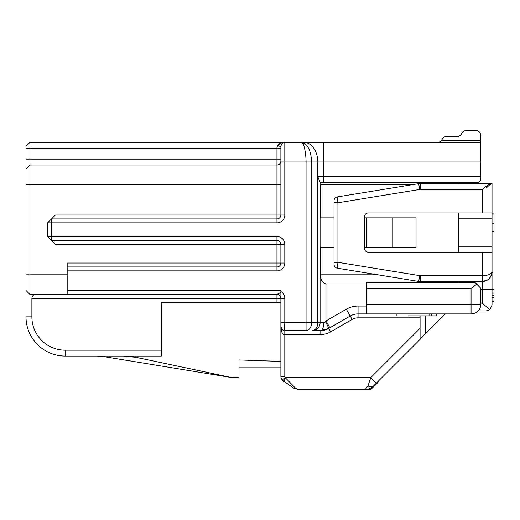 <?xml version="1.0" encoding="UTF-8"?>
<svg xmlns="http://www.w3.org/2000/svg" width="520" height="520" viewBox="0 0 520 520"><rect width="100%" height="100%" fill="white"/><g stroke="black" fill="none" stroke-linecap="round" stroke-linejoin="round"><path stroke-width="0.78" d="M458.712 282.548L458.712 281.567M458.712 252.155L458.712 212.947M364.403 247.254L366.561 247.254L366.561 217.847L364.403 217.847M280.878 302.647L276.959 302.647L276.959 298.324L31.883 298.324L31.883 316.856A33.332 33.332 0 0 0 65.215 350.188L161.285 350.188L161.285 302.647L276.959 302.647M161.285 350.188L161.285 356.07L65.215 356.07A39.215 39.215 0 0 1 26 316.856L26 146.282L29.92 142.363L480.863 142.363L480.863 180.206L478.51 182.553L320.093 182.553M129.987 356.07L231.868 377.591L239.025 377.591L239.025 359.957L280.878 361.419M378.632 380.854A5.883 5.883 0 0 1 377.15 383.266L370.903 389.402L332.937 389.402M123.838 356.07L136 357.338M466.161 130.598C464.282 130.553 462.781 131.534 461.669 133.542C462.774 131.541 464.276 130.559 466.161 130.598L475.963 130.598C478.569 130.513 480.2 132.145 480.863 135.499L480.863 142.363M458.712 183.534L458.712 182.553M425.575 315.881L425.575 333.326L443.833 315.068A3.92 3.92 0 0 1 446.609 313.918M425.575 333.326L420.082 338.819M280.098 143.299L276.959 147.069A3.92 0.786 180 0 0 280.878 146.282L280.878 161.083A3.92 3.92 0 0 1 276.959 165.002L29.92 165.002L29.92 294.405L26 290.485L29.92 294.405L35.802 294.405C33.423 294.645 32.117 295.952 31.883 298.324C32.117 295.952 33.423 294.645 35.802 294.405M280.878 148.245L280.878 146.282A3.92 3.92 0 0 1 284.804 142.363C281.106 142.279 277.713 143.774 276.959 147.069L276.959 148.245L280.878 148.245L280.878 159.12L276.959 159.12L276.959 148.245L29.92 148.245L29.92 165.002L26 168.922M276.959 218.92L276.959 222.839L51.486 222.839L51.486 218.92L276.959 218.92L276.959 215L280.878 215L280.878 161.967L284.804 161.967L284.804 215L280.878 215A3.92 3.92 0 0 1 276.959 218.92L51.486 218.92L55.413 215L276.959 215L276.959 184.613L26 184.613M366.561 313.918L366.561 282.548L475.079 282.548L480.863 288.334L480.863 304.115A9.802 9.802 0 0 1 471.062 313.918L358.066 313.918A15.684 15.684 0 0 0 350.22 316.017L328.633 328.484L320.794 330.584L312.253 330.584A7.846 7.846 0 0 0 320.093 322.738L320.093 182.143L317.798 176.677L317.798 161.967L311.603 161.967L311.603 322.738A7.846 5.545 90 0 1 306.059 330.584L284.804 330.584A3.92 3.92 0 0 1 280.878 326.664L282.25 329.635M306.059 330.584L306.059 322.738L317.798 322.738A7.846 5.545 -90 0 1 312.253 330.584L320.794 330.584A15.684 15.684 0 0 0 328.633 328.484A7.846 0.624 -120 0 0 325.436 321.692L325.975 320.964L346.3 309.225A23.53 23.53 0 0 1 358.066 306.072L366.561 306.072M284.486 330.57L284.804 322.738L306.059 322.738L306.059 161.967L284.804 161.967L284.804 142.363L283.471 142.597M420.082 315.881L420.082 339.404L373.536 385.957A7.846 4.53 -135 0 1 367.991 385.957L370.76 377.637L376.304 383.182M47.567 222.839L51.486 222.839L51.486 240.487L47.567 236.567L47.567 222.839L55.413 215M47.567 236.567L276.959 236.567A7.846 7.846 0 0 1 284.804 244.406L284.804 263.036A7.846 7.846 0 0 1 276.959 270.875L67.171 270.875L67.171 290.485L280.878 290.485L280.878 298.324L280.878 292.442L276.959 294.405L67.171 294.405L67.171 290.485M280.878 322.738L280.878 298.324A3.92 3.92 -116.7 0 0 276.959 294.405L276.959 298.324L280.878 298.324L280.878 291.531A7.846 7.846 0 0 1 284.804 298.324L284.804 322.738L280.878 322.738L280.878 376.447A5.883 5.883 0 0 0 282.081 380.01A5.883 5.883 0 0 1 280.878 376.447L284.804 376.447A1.963 1.963 0 0 0 285.2 377.637L295.783 388.414L297.96 389.402L301.47 389.402M239.025 367.809L280.878 367.809M373.536 385.957C371.215 388.2 368.44 389.35 365.216 389.402L297.96 389.402L293.611 388.082L297.96 389.402L293.611 388.082L282.081 380.01L285.2 377.637L370.76 377.637L420.082 328.315M282.126 380.068L283.465 381.322M320.964 182.553L320.879 184.613L320.964 182.553M442.735 138.307L442.059 139.425C442.962 137.56 444.464 136.578 446.55 136.481L457.178 136.481C459.459 136.24 460.954 135.258 461.669 133.542L460.967 134.687M445.419 136.617L444.548 136.91M443.924 137.248L443.287 137.728M480.551 133.79L480.044 132.788M479.167 131.794L478.127 131.105M476.931 130.696L475.963 130.598M480.863 140.4L441.487 140.4L442.059 139.425M441.487 140.4A4.901 4.901 0 0 1 437.567 142.363M460.785 134.894L459.862 135.681M459.257 136.019L458.504 136.298M282.483 143.124L283.127 142.734M284.804 142.363L283.413 142.617M26 146.282L29.92 142.363L26 146.282L29.92 142.363L29.92 148.245L26 148.245M366.561 283.94L325.975 283.94C322.017 282.627 320.32 279.578 320.879 274.8L320.879 247.254M320.879 217.847L320.879 184.613L412.9 184.613M420.082 317.837L358.066 317.837A11.765 11.765 0 0 0 352.183 319.417L330.596 331.877A19.604 19.604 0 0 1 320.794 334.503L320.794 330.584A7.846 2.964 -90 0 0 323.752 322.738L325.436 321.692M67.171 270.875L67.171 263.036L280.878 263.036L280.878 244.406L280.878 263.036A3.92 3.92 0 0 1 276.959 266.955L276.959 244.406L55.413 244.406L51.486 240.487L276.959 240.487A3.92 3.92 0 0 1 280.878 244.406L284.804 244.406M67.171 294.405L29.92 294.405L67.171 294.405M392.243 217.847L392.243 247.254L416.046 247.254L416.046 217.847L366.561 217.847M392.243 247.254L366.561 247.254M320.093 247.254L334.016 247.254M334.016 217.847L320.093 217.847M55.413 244.406L51.486 240.487M67.171 266.955L276.959 266.955L276.959 270.875M276.959 240.487A3.92 3.92 0 0 1 280.878 244.406L276.959 244.406L276.959 236.567M365.216 389.402L367.991 385.957M95.719 356.07A58.819 58.819 0 0 1 105.228 356.844L231.868 377.591M366.561 304.115L471.062 304.115L471.062 288.431L476.723 284.193M408.265 315.881L436.293 315.881L436.293 313.918M431.659 313.918L431.659 315.881M329.894 327.75L325.975 320.964L325.975 283.94M311.603 161.967C310.973 150.091 307.495 143.559 301.19 142.363C304.434 142.656 306.059 154.869 306.059 161.967L311.603 161.967M319.481 180.083L319.833 180.999M320.794 334.503L284.804 334.503C282.653 335.114 281.346 332.501 280.878 326.664M285.675 378.307L283.498 381.342M295.783 388.414A3.92 3.081 123.7 0 1 293.611 388.082M482.235 212.947L482.235 189.417C485.953 186.297 488.95 184.34 491.218 183.534L492.037 183.534L492.037 212.947L368.322 212.947A3.92 3.92 0 0 0 364.403 216.866L364.403 248.235A3.92 3.92 0 0 0 368.322 252.155L492.037 252.155L492.037 305.097L489.801 309.712L486.154 310.973L478.062 310.973M486.154 186.427L486.154 188.097C489.119 185.256 491.029 183.736 491.887 183.534L489.821 184.815M334.016 262.327L337.935 262.327L337.304 268.19A3.92 3.92 0 0 1 334.016 264.316L334.016 200.785A3.92 3.92 0 0 1 337.304 196.917L418.717 183.664A9.802 9.802 0 0 1 420.29 183.534L491.218 183.534M480.863 303.134L482.235 303.134L489.801 309.712L482.235 303.134L482.235 281.567L420.29 281.567A9.802 9.802 0 0 1 418.717 281.437L337.304 268.19M486.154 310.973L489.801 309.712L492.037 305.097M492.037 285.486L492.037 252.155L492.037 285.486M458.712 246.279L492.037 246.279L492.037 212.947M492.037 246.279L492.037 252.155M334.016 202.774L337.935 202.774L337.935 262.327L419.66 275.632L418.717 281.437M337.304 196.917L337.935 202.774L419.66 189.469L418.717 183.664M492.037 231.569L494 231.569L494 213.928L492.037 213.928M494 223.249L492.037 223.249M492.037 301.373L494 301.373L494 289.204L492.037 289.204M480.863 289.413L494 289.413M492.037 301.171L494 301.171M492.037 297.486L494 297.486M492.037 293.092L494 293.092M420.29 281.567L420.29 275.685L482.235 275.685L482.235 281.567C488.189 280.982 491.452 277.713 492.037 271.765C491.452 274.144 488.189 275.45 482.235 275.685L482.235 252.155M276.959 222.839A7.846 7.846 0 0 0 284.804 215M26 316.856L31.883 316.856M480.863 161.967L323.343 161.967L323.343 176.677L317.798 176.677L317.798 322.738L323.752 322.738M67.171 274.8L26 274.8M280.878 184.613L276.959 184.613L276.959 159.12L26 159.12M323.343 182.553L323.343 176.677L480.863 176.677M280.878 263.036L284.804 263.036M284.804 330.584L284.804 376.447M65.215 356.07L65.215 350.188M284.804 298.324L280.878 298.324C280.631 295.958 279.325 294.651 276.959 294.405M358.066 306.072L358.066 313.918A15.684 15.684 0 0 0 350.22 316.017L346.3 309.225M471.062 288.431L366.561 288.431M429.052 313.918L429.052 315.881M323.343 142.363L323.343 161.967L317.798 161.967A19.604 13.864 -90 0 0 303.933 142.363M328.633 328.484L330.596 331.877M350.22 316.017L352.183 319.417M358.066 313.918L358.066 317.837M480.863 304.115L471.062 304.115L471.062 313.918A9.802 9.802 0 0 0 480.863 304.115M377.916 274.8L320.879 274.8M482.235 189.417L420.29 189.417A3.92 3.92 0 0 0 419.66 189.469M420.29 183.534L420.29 189.417M419.66 275.632A3.92 3.92 0 0 0 420.29 275.685M492.037 218.829L458.712 218.829M492.037 295.288L494 295.288M284.739 142.363L284.408 142.383M284.252 142.402L283.849 142.48M284.096 142.428L282.601 143.039M282.23 143.319L280.917 145.756M282.503 143.104L282.874 142.87M284.772 142.363L282.516 143.097M280.917 145.717L281.508 144.144M480.863 288.327L475.196 282.62M396.916 315.881L396.916 313.918M492.037 301.223L494 301.223M482.235 281.567L487.994 279.695L489.086 278.779C491.647 274.957 492.635 272.617 492.037 271.765M484.01 281.398L485.674 280.937"/></g></svg>

